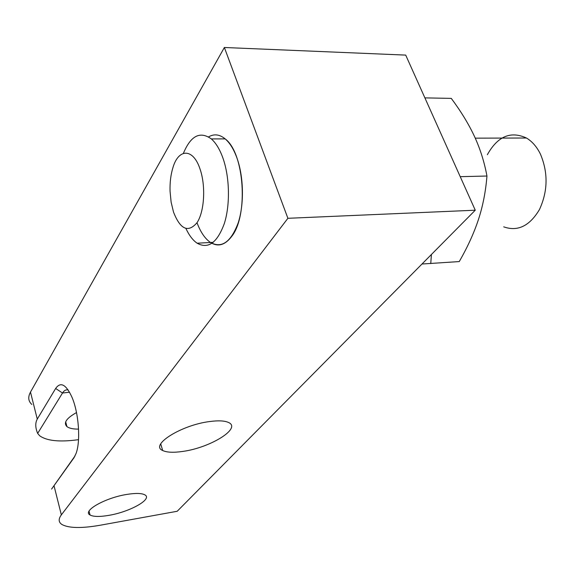 <?xml version="1.0" encoding="UTF-8"?>
<svg xmlns="http://www.w3.org/2000/svg" width="575" height="575" viewBox="0 0 575 575"><rect width="100%" height="100%" fill="white"/><g stroke="black" fill="none" stroke-linecap="round" stroke-linejoin="round"><path stroke-width="0.86" d="M475.266 210.206L287.895 218.299L61.345 514.877C58.283 519.024 58.477 522.229 61.935 524.501C68.835 528.245 81.643 528.482 100.359 525.205L177.201 511.268L475.266 210.206L405.706 55.099L224.365 47.495L30.489 392.1C27.808 397.059 28.261 401.177 31.841 404.455M108.833 515.358C130.029 511.887 153.115 498.92 144.771 494.809C141.572 493.149 135.599 493.019 126.852 494.421C105.247 497.77 81.902 511.046 90.059 514.999C93.416 516.796 99.676 516.918 108.833 515.358M75.052 455.903L51.585 489.088L74.211 457.441M76.504 412.57C66.441 418.212 63.25 422.884 66.93 426.585C69.194 428.317 73.068 429.158 78.567 429.108M182.907 451.404C210.421 447.702 242.068 428.123 228.433 422.445C224.545 420.692 218.27 420.39 209.602 421.554C181.312 425.026 149.493 445.158 162.675 450.498C166.808 452.482 173.549 452.784 182.907 451.404M224.365 47.495L287.895 218.299M78.523 439.674L77.776 439.774C59.433 442.204 46.74 440.867 39.689 435.778L37.655 433.421C35.283 427.671 35.154 422.898 37.274 419.103L55.646 388.477C60.612 381.419 66.067 384.366 72.019 397.332C78.797 413.058 80.795 441.09 76.058 453.481L73.808 458.045M208.574 136.907C214.037 133.652 219.578 134.313 225.177 138.884C229.82 142.873 233.716 149.169 236.871 157.78C243.778 176.827 244.274 204.384 238.172 222.956C230.913 242.097 221.698 248.601 210.522 242.485C205.067 238.783 200.567 232.192 197.002 222.712C200.567 232.192 205.067 238.783 210.522 242.485C218.047 247.157 225.12 245.115 231.739 236.361C248.529 215.417 244.425 152.95 225.177 138.884C219.578 134.313 214.037 133.652 208.574 136.907M37.655 433.421L62.51 393.02C64.127 390.432 66.024 389.426 68.195 390.015M183.382 153.374C190.735 135.693 200.05 130.877 211.334 138.92C215.912 142.938 219.765 149.284 222.884 157.945C229.734 177.129 230.28 204.88 224.315 223.574C217.206 242.83 208.15 249.37 197.132 243.203L213.26 242.341M487.356 154.711C497.605 136.311 510.643 130.748 526.456 138.014C532.141 141.407 536.791 146.754 540.407 154.064C548.234 172.665 547.918 191.166 539.451 209.566C529.589 226.054 517.665 231.811 503.7 226.838M185.969 228.591C189.153 235.412 192.869 240.285 197.132 243.203M173.513 212.074C180.32 229.482 188.147 233.026 197.009 222.712C204.42 211.679 205.958 185.941 200.014 168.971C193.2 148.127 178.617 148.292 172.982 167.454C170.782 174.505 169.805 182.44 170.056 191.259L171.12 202.134L173.513 212.074M424.889 97.879L451.274 98.382C460.999 111.428 468.754 124.157 474.533 136.57C480.24 148.968 484.38 162.121 486.953 176.029C485.746 191.303 482.928 205.764 478.486 219.413C473.965 233.098 467.554 247.149 459.253 261.567L421.993 264.018M460.23 176.676L486.953 176.029M431.423 254.495L430.747 263.602M61.345 514.877L54.072 485.925M37.274 419.103L30.489 392.1M55.646 388.477L62.51 393.02L69.546 392.193M89.046 511.146L90.059 514.999M65.687 421.856L66.93 426.585M160.727 443.893L162.675 450.498M211.334 138.92L225.177 138.884M475.259 138.158L526.456 138.014"/></g></svg>
